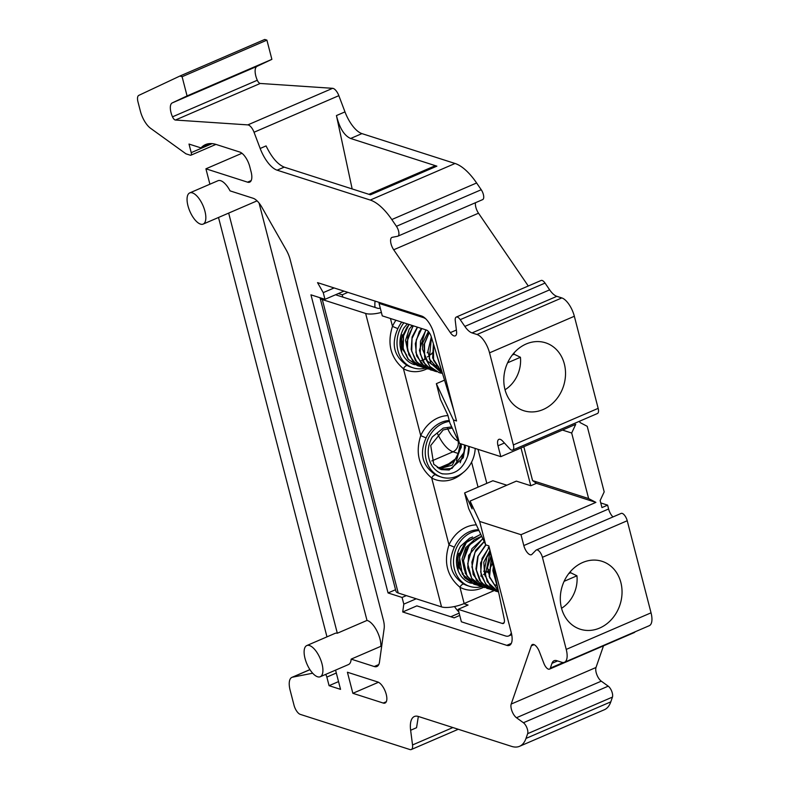 <?xml version="1.0" encoding="UTF-8"?>
<svg xmlns="http://www.w3.org/2000/svg" width="789" height="789" viewBox="0 0 789 789"><rect width="100%" height="100%" fill="white"/><g stroke="black" fill="none" stroke-linecap="round" stroke-linejoin="round"><path stroke-width="1.18" d="M375.041 307.434A20.376 8.59 66.7 0 1 375.15 301.112M453.774 410.319L431.267 336.814A6.795 2.86 -113.3 0 0 426.405 330.029L382.271 315.866L379.045 303.38L423.18 317.543A20.376 8.59 66.7 0 1 425.932 318.993M380.397 302.798L379.045 303.38M413.091 364.222L415.034 364.696M421.346 360.632L422.421 360.336M423.012 360.139L425.478 359.054M431.396 354.143L432.411 352.861M427.174 352.791L428.111 351.628M338.373 293.547L342.258 294.79L347.89 292.364M380.288 308.193A3.393 1.065 165.5 0 1 377.655 308.272L335.542 294.761M322.316 299.554A16.973 5.316 165.5 0 1 320.028 297.739L395.91 591.158A16.973 5.316 165.5 0 0 398.208 593.003L322.316 299.554L365.642 313.46A16.973 5.316 165.5 0 0 381.383 312.434M513.984 352.959A32.349 27.526 -72.2 0 1 514.142 354.231L520.434 357.269L507.593 362.802M505.039 389.766A30.741 26.155 107.8 0 0 520.434 357.269M511.311 632.798A20.376 8.59 66.7 0 1 508.747 635.934A20.376 8.59 66.7 0 1 505.522 635.954L461.387 621.801L458.162 609.315L502.297 623.468A6.795 2.86 -113.3 0 0 503.372 623.468A6.795 2.86 -113.3 0 0 504.21 618.862L489.249 547.487M494.131 590.606L464.159 603.526A16.973 5.316 165.5 0 1 463.804 603.684L468.055 605.045L458.162 609.315M458.823 611.899A20.376 8.59 66.7 0 1 454.513 606.534M439.473 467.512L437.313 467.65A21.826 18.571 107.8 0 0 439.473 467.512C451.14 466.112 458.32 458.784 461.013 445.538L461.121 443.911M463.804 603.684A16.973 5.316 165.5 0 1 441.534 606.899L398.208 593.003M570.496 571.483A32.349 27.526 -72.2 0 1 570.654 572.755L576.946 575.792L564.105 581.325M561.551 608.289A30.741 26.155 107.8 0 0 576.946 575.792M408.761 324.368L403.209 336.015L402.952 348.521L408.1 359.202L417.45 365.662M413.051 325.739L406.631 342.742L408.84 354.823L415.842 363.985L420.813 366.668M421.721 366.974L426.04 367.812M417.322 327.11L412.105 336.942L411.207 349.458L415.507 360.652L423.101 367.132M421.523 328.461L419.245 331.696L415.339 343.639L416.631 355.957L424.847 366.993M425.764 329.822L419.432 350.405L423.131 361.904L431.277 369.785L435.173 371.303M429.137 332.425L424.018 344.546L424.66 356.973L430.36 367.26L436.12 371.372M431.317 336.992L427.914 351.302L430.715 363.187L442.353 373.582M433.388 343.846L432.668 357.989L442.077 372.645M436.337 353.63L440.814 368.483M402.331 334.822A18.246 15.524 107.8 0 0 403.159 348.353M406.749 355.316L402.548 349.182L401.285 344.694L401.088 339.122M401.67 352.269L401.108 339.033L407.085 327.07M440.666 367.99L436.662 354.715M442.047 372.556L433.555 360.317L433.496 344.221M442.382 373.661L429.285 358.946L431.455 337.436M441.169 373.177L438.98 372.586L429.867 366.461L424.63 356.155L424.492 343.866L429.265 332.603M436.79 371.708L434.759 371.175L425.34 364.873L420.251 353.936L420.458 341.252L426.08 329.92M432.786 370.435L430.488 369.873L421.158 363.482L415.941 352.614L416.267 339.941L421.77 328.54M428.348 369.055L426.247 368.483L416.848 362.082L411.72 351.233L412.016 338.491L417.559 327.188M424.097 367.625L422.016 367.082L412.617 360.79L407.499 349.852L407.726 337.179L413.328 325.837M420.064 366.362L417.746 365.79L408.416 359.38L403.199 348.531L403.534 335.838L409.018 324.447M514.142 354.231L512.268 355.04M425.281 368.138A28.858 24.558 -72.2 0 1 413.18 367.852A28.858 24.558 -72.2 0 1 397.962 350.74A28.858 24.558 -72.2 0 1 403.869 322.8M415.083 364.715L413.702 364.449A25.465 21.668 -72.2 0 1 404.155 327.573M404.195 327.593L407.321 323.904M480.728 534.252L464.997 543.236L459.721 554.539L459.464 567.044L464.613 577.716L473.972 584.185M481.645 536.214L474.13 539.794L466.447 549.124L463.153 561.265L465.352 573.347L472.355 582.509L477.325 585.191M478.233 585.497L482.552 586.335M482.76 538.591L468.617 555.466L467.719 567.981L472.019 579.175L479.613 585.655M484.16 541.56L475.757 550.219L471.861 562.163L473.144 574.481L481.359 585.517M485.689 544.824L477.759 556.472L475.945 568.928L479.643 580.428L487.789 588.308L491.685 589.827M489.111 546.964L480.54 563.06L481.172 575.497L486.872 585.783L492.632 589.896M489.93 552.211L486.872 557.478L484.426 569.826L487.237 581.71L498.441 591.937M491.291 558.573L489.18 576.512L498.214 590.902M493.224 567.577L492.878 570.733L497.405 587.115M458.843 553.345A18.246 15.524 107.8 0 0 459.671 566.877M463.261 573.84L459.06 567.705L457.798 563.218L457.61 557.645M458.192 570.792L457.62 557.557L463.607 545.594M497.317 586.72L493.421 568.514M498.204 590.823L489.535 576.71L491.379 558.997M498.461 592.016L489.999 585.596L485.235 575.329L489.999 552.556M497.681 591.691L495.502 591.109L485.59 584.038L480.679 572.074L482.04 558.464L489.19 547.25M493.303 590.231L491.271 589.689L481.132 582.479L476.359 569.974L478.144 556.117L485.975 544.923M489.308 588.949L487 588.387L476.477 580.428L471.921 566.966L474.958 552.399L484.229 541.708M484.86 587.578L482.76 587.006L471.694 578.376L467.699 563.78L471.94 548.69L482.848 538.779M480.609 586.148L478.528 585.606L467.029 576.295L463.468 560.525L469.307 545.051L481.694 536.303M476.576 584.886L474.258 584.314L462.324 574.096L459.484 557.251L466.822 541.491L480.767 534.34M570.654 572.755L568.78 573.564M481.793 586.661A28.858 24.558 -72.2 0 1 469.692 586.375A28.858 24.558 -72.2 0 1 454.474 569.264A28.858 24.558 -72.2 0 1 478.962 530.494M471.595 583.239L470.214 582.972A25.465 21.668 -72.2 0 1 460.668 546.096M460.707 546.116L469.583 538.206L472.621 536.964M469.603 582.746L471.546 583.219M487.918 572.666L488.924 571.374M483.687 571.315L484.624 570.151M489.397 552.635L489.269 551.531M488.47 547.941L488.283 547.359M336.321 294.435L336.489 295.066M374.035 307.108L374.962 306.714M454.356 547.181L448.99 544.883C443.457 562.182 447.107 576.315 459.948 587.253A4.241 2.199 118.7 0 1 463.912 584.126C450.558 575.24 447.373 562.922 454.356 547.181A28.858 24.558 -72.2 0 1 478.598 529.725M447.984 415.606A33.108 28.167 107.8 0 0 420.734 435.617C415.192 452.925 418.851 467.049 431.691 477.996A33.108 28.167 107.8 0 0 462.906 472.729M395.93 320.245A33.108 28.167 107.8 0 0 392.478 326.36C386.945 343.669 390.594 357.792 403.435 368.729A4.241 2.199 118.7 0 1 407.39 365.603C394.046 356.717 390.861 344.408 397.843 328.668L392.478 326.36L390.447 318.49M427.115 368.749A33.108 28.167 107.8 0 1 403.435 368.729L420.734 435.617L426.099 437.925A28.858 24.558 -72.2 0 1 449.247 420.507M475.205 448.438A28.858 24.558 -72.2 0 1 441.436 477.118L439.305 476.438A28.858 24.558 -72.2 0 1 435.656 474.87A4.241 2.199 -61.3 0 0 431.691 477.996L448.99 544.883A33.108 28.167 107.8 0 1 476.319 524.863M435.656 474.87C422.293 465.983 419.107 453.675 426.099 437.925M441.436 477.118A28.858 24.558 -72.2 0 1 426.218 459.997A28.858 24.558 -72.2 0 1 449.474 421.375M464.021 545.071L463.616 545.564M468.814 446.387L467.65 456.121C462.768 469.514 454.208 475.382 441.958 473.706A25.465 21.668 -72.2 0 1 432.411 436.84L432.027 437.491M441.406 473.508L442.935 473.913M460.184 462.788L465.5 447.363M456.407 460.806L461.22 444M441.958 473.706L442.451 473.873M452.265 428.052L443.221 429.926L430.725 445.509L433.753 464.248L441.307 469.623L449.158 470.017L463.291 457.738L465.431 445.302M439.315 468.824L452.314 465.096L461.269 447.343L461.22 443.951M432.441 436.85L443.201 428.102L451.712 426.888M451.772 428.042L452.501 428.565M460.273 443.645L457.423 457.512L442.008 468.666L438.871 468.597M464.514 445.006L464.05 452.383L451.989 468.439L440.39 469.327M469.12 446.485A21.826 18.571 -72.2 0 1 467.65 456.121M407.509 326.547L407.104 327.041M342.86 297.108L342.258 294.79M470.086 501.064L472.098 508.875L464.613 492.938L468.656 508.54L485.699 544.834L479.643 521.43L470.086 501.064L516.351 481.112L530.79 485.748L521.006 447.935M464.613 492.938L492.878 480.738L506.834 485.215M459.74 615.42L454.139 617.836L416.848 605.873L402.715 611.968L403.8 604.137L402.074 597.451L388.06 592.953L310.955 294.83L324.969 299.327L323.243 292.63L317.533 282.63L421.592 316.014A16.973 7.16 66.7 0 1 434.128 334.349L456.525 420.971L453.409 419.965L436.356 383.671L440.39 399.283L447.876 415.221L449.898 423.022L459.454 443.379L453.409 419.965M530.79 485.748L536.441 483.312L532.575 480.59L588.633 498.579L595.902 502.386L520.996 534.695L523.807 545.554A8.492 3.58 -113.3 0 0 531.411 554.706A8.492 3.58 -113.3 0 0 531.924 554.351L535.928 550.268A6.795 2.86 66.7 0 1 536.333 549.982A6.795 2.86 66.7 0 1 542.428 557.31L566.236 649.406A16.973 7.16 66.7 0 1 564.47 662.267A16.973 7.16 66.7 0 1 561.778 662.287L556.807 660.689A16.973 7.16 -113.3 0 0 554.115 660.709A16.973 7.16 -113.3 0 0 551.984 663.332L550.337 668.086A6.795 2.86 66.7 0 1 549.479 669.131A6.795 2.86 66.7 0 1 543.927 663.46L539.351 651.615A8.492 3.58 -113.3 0 0 532.407 644.524A8.492 3.58 -113.3 0 0 531.342 645.836L511.193 704.064A8.492 3.58 -113.3 0 0 516.479 717.734L523.423 722.744A6.795 2.86 66.7 0 1 527.644 733.671L525.997 738.425A50.93 21.49 66.7 0 1 519.586 746.295A50.93 21.49 66.7 0 1 511.528 746.364L418.407 716.481A25.465 10.74 -113.3 0 0 414.383 716.511A25.465 10.74 -113.3 0 0 410.635 730.269L416.553 727.714L418.338 716.461M368.936 194.321L434.039 166.242L436.879 166.154L350.622 138.479C344.231 135.649 339.507 128.015 336.439 115.569L352.16 188.936M436.879 166.154L370.445 194.804L284.198 167.13C277.629 164.378 271.594 157.307 266.08 145.916L260.173 148.47A25.465 10.74 -113.3 0 0 277.126 170.177L370.248 200.051A50.93 21.49 66.7 0 1 391.808 219.549L396.433 226.305A6.795 2.86 66.7 0 1 397.853 236.187A6.795 2.86 66.7 0 1 397.607 236.266L392.232 237.321A8.492 3.58 -113.3 0 0 391.916 237.42A8.492 3.58 -113.3 0 0 393.701 249.768L450.341 332.633A8.492 3.58 -113.3 0 0 455.283 335.867A8.492 3.58 -113.3 0 0 456.545 331.41L455.263 320.63A6.795 2.86 66.7 0 1 456.279 317.06A6.795 2.86 66.7 0 1 460.224 319.653L464.849 326.409A16.973 7.16 -113.3 0 0 472.039 332.909L477.01 334.506A16.973 7.16 66.7 0 1 489.545 352.841L513.363 444.927A6.795 2.86 66.7 0 1 512.653 450.075A6.795 2.86 66.7 0 1 509.664 448.704L502.623 441.071A8.492 3.58 -113.3 0 0 498.885 439.355A8.492 3.58 -113.3 0 0 497.997 445.785L500.808 456.653L575.723 424.344L571.68 433.023L562.458 430.064M485.699 544.834L488.825 545.84L511.223 632.472A16.973 7.16 66.7 0 1 509.457 645.333A16.973 7.16 66.7 0 1 506.765 645.353L402.715 611.968M482.414 199.696A6.795 2.86 -113.3 0 0 482.661 199.617A6.795 2.86 -113.3 0 0 481.231 189.735L476.615 182.979A50.93 21.49 -113.3 0 0 455.046 163.481L361.934 133.607A25.465 10.74 66.7 0 1 344.98 111.89L338.846 95.666A8.492 3.58 -113.3 0 0 332.623 88.319L260.222 83.456A4.241 1.795 66.7 0 1 257.303 80.261A12.732 5.375 66.7 0 1 257.056 66.325L271.88 59.353L266.909 40.14L264.749 39.45L179.951 76.02L182.101 76.72L187.072 95.923L172.258 102.895A12.732 5.375 -113.3 0 0 172.495 116.831A4.241 1.795 -113.3 0 0 175.414 120.036L247.825 124.889A8.492 3.58 66.7 0 1 254.038 132.246L260.173 148.47M600.764 502.938L607.609 505.138L601.958 507.583L600.143 500.551L604.187 491.872L587.223 426.316L579.964 422.509L579.619 421.188M523.817 446.732L532.575 480.59M536.441 483.312L595.902 502.386M612.984 516.933A8.492 3.58 66.7 0 1 608.605 508.974L607.609 505.138M564.47 662.267L649.268 625.697A16.973 7.16 -113.3 0 0 651.043 612.826L627.225 520.74A6.795 2.86 -113.3 0 0 621.14 513.412L536.333 549.982M549.479 669.131L634.287 632.561A6.795 2.86 -113.3 0 0 634.997 631.851M519.586 746.295L604.394 709.725A50.93 21.49 -113.3 0 0 610.804 701.855L612.442 697.101A6.795 2.86 -113.3 0 0 608.22 686.164L601.277 681.163A8.492 3.58 66.7 0 1 596.001 667.494L603.486 645.846M528.275 286.003L478.509 213.198A8.492 3.58 66.7 0 1 475.511 202.704M512.653 450.075L597.451 413.505A6.795 2.86 -113.3 0 0 598.161 408.357L574.343 316.261A16.973 7.16 -113.3 0 0 561.817 297.926L556.837 296.329A16.973 7.16 66.7 0 1 549.647 289.839L545.031 283.073A6.795 2.86 -113.3 0 0 541.076 280.489L456.279 317.06M571.68 433.023L588.633 498.579M543.138 409.53A35.653 30.337 -72.2 0 1 523.768 410.704A35.653 30.337 -72.2 0 1 505.779 367.487A35.653 30.337 -72.2 0 1 545.554 342.811A35.653 30.337 -72.2 0 1 565.506 374.893A35.653 30.337 -72.2 0 1 543.138 409.53M599.65 628.054A35.653 30.337 -72.2 0 1 580.28 629.227A35.653 30.337 -72.2 0 1 562.291 586.01A35.653 30.337 -72.2 0 1 602.066 561.324A35.653 30.337 -72.2 0 1 622.018 593.417A35.653 30.337 -72.2 0 1 599.65 628.054M452.334 462.246L440.084 467.522M520.996 534.695L479.643 521.43M459.454 443.379L500.808 456.653M209.904 184.212L205.919 168.807L247.549 182.16A13.581 5.73 -113.3 0 0 249.699 182.141A13.581 5.73 -113.3 0 0 251.109 171.854L249.778 166.706A13.581 5.73 -113.3 0 0 239.757 152.04L216.275 144.505A67.903 28.651 -113.3 0 0 205.535 144.584A67.903 28.651 -113.3 0 0 201.925 146.961L200.998 147.908L189.005 144.062L191.224 152.642A3.393 1.43 66.7 0 1 190.869 155.216A3.393 1.43 66.7 0 1 190.336 155.216L185.948 153.816L150.591 128.301A16.973 7.16 66.7 0 1 140.393 111.21L137.957 101.791A8.492 3.58 66.7 0 1 138.795 95.38L179.951 76.02M325.581 674.437A3.393 1.43 66.7 0 1 326.853 677.09L329.082 685.68L340.542 689.359L335.572 670.127M326.971 636.861L218.504 217.478M410.635 730.269L412.529 744.954A8.492 3.58 66.7 0 1 411.276 749.54A8.492 3.58 66.7 0 1 409.935 749.55L300.274 714.37A8.492 3.58 66.7 0 1 294.011 705.198L290.135 690.237A16.973 7.16 66.7 0 1 291.91 677.366A16.973 7.16 66.7 0 1 292.532 677.179L312.681 673.214M189.725 192.91A16.973 7.16 66.7 0 1 201.787 203.059A16.973 7.16 66.7 0 1 203.177 224.086A16.973 7.16 66.7 0 1 200.485 224.106A16.973 7.16 66.7 0 1 188.798 208.552A16.973 7.16 66.7 0 1 189.725 192.91L217.991 180.72A16.973 7.16 66.7 0 1 230.053 190.869L253.131 198.266A16.973 7.16 66.7 0 1 261.81 207.152L286.299 250.123A16.973 7.16 66.7 0 1 290.155 259.571L383.375 620.036A16.973 7.16 66.7 0 1 384.154 628.498L379.47 662.099A16.973 7.16 66.7 0 1 376.915 666.508A16.973 7.16 66.7 0 1 374.233 666.527L351.154 659.121A16.973 7.16 66.7 0 1 348.501 664.545L320.235 676.745A16.973 7.16 66.7 0 1 317.553 676.765A16.973 7.16 66.7 0 1 305.856 661.212A16.973 7.16 66.7 0 1 306.793 645.56A16.973 7.16 66.7 0 1 309.061 645.422A16.973 7.16 66.7 0 1 321.034 660.699A16.973 7.16 66.7 0 1 320.235 676.745M306.793 645.56L335.059 633.37A16.973 7.16 66.7 0 1 337.327 633.232L228.672 213.089M352.861 693.304L347.416 672.238L377.783 681.982A11.46 4.833 66.7 0 1 385.673 692.476A11.46 4.833 66.7 0 1 385.042 703.038A11.46 4.833 66.7 0 1 383.227 703.048L352.861 693.304L378.464 682.268M436.356 383.671L444.355 380.219M388.06 592.953L395.536 589.728M402.074 597.451L406.345 595.606M403.8 604.137L416.227 598.782M450.785 616.761L459.149 613.152M323.243 292.63L334.122 287.946M324.969 299.327L344.004 291.121M337.327 633.232L367.003 620.43A16.973 7.16 66.7 0 1 376.609 630.342A16.973 7.16 66.7 0 1 380.84 646.319L351.154 659.121M380.84 646.319L381.629 646.576M259.068 203.069L367.003 620.43M211.058 143.568L200.998 147.908M266.909 40.14L182.101 76.72M271.88 59.353L187.072 95.923M338.54 681.597L329.082 685.68M241.947 153.273L205.919 168.807M209.736 143.588L201.925 146.961M423.9 317.227L423.18 317.543M502.297 623.468L504.112 622.689M401.266 338.323L403.86 351.036M424.63 358.295L425.153 358.078M427.401 356.914L428.042 356.52M430.498 354.685L431.208 354.034M431.356 353.896L432.411 352.801M428.427 331.518L422.746 342.85L422.46 349.132L427.382 361.027L431.997 364.557L438.378 366.343M469.692 586.375L467.561 585.694A28.858 24.558 -72.2 0 1 463.912 584.126M464.159 603.526L459.948 587.253A33.108 28.167 107.8 0 0 483.627 587.272M441.534 606.899L365.642 313.46M397.843 328.668A28.858 24.558 -72.2 0 1 401.739 322.119M413.18 367.852L411.049 367.171A28.858 24.558 -72.2 0 1 407.39 365.603M478.045 487.138L471.575 462.127M458.36 441.041L458.054 440.943A16.973 7.16 66.7 0 1 447.56 428.437M506.765 645.353L511.311 643.39M344.98 111.89L336.439 115.569M361.934 133.607L350.622 138.479M284.198 167.13L277.126 170.177M437.639 433.881A25.465 10.74 -113.3 0 0 453.004 451.791A8.492 7.219 107.8 0 0 458.054 440.943M431.8 460.934L453.004 451.791L458.665 453.606M504.418 443.023L497.997 445.785M608.605 508.974L523.807 545.554M374.233 666.527L378.779 664.565M386.294 701.727L383.227 703.048M212.123 143.628L191.224 152.642M257.056 66.325L172.258 102.895M257.303 80.261L172.495 116.831M260.222 83.456L175.414 120.036M332.623 88.319L247.825 124.889M338.846 95.666L254.038 132.246M455.046 163.481L370.248 200.051M476.615 182.979L391.808 219.549M481.231 189.735L396.433 226.305M478.509 213.198L393.701 249.768M456.377 330.029L450.341 332.633M545.031 283.073L460.224 319.653M549.647 289.839L464.849 326.409M556.837 296.329L472.039 332.909M561.817 297.926L477.01 334.506M574.343 316.261L489.545 352.841M598.161 408.357L513.363 444.927M627.225 520.74L542.428 557.31M651.043 612.826L566.236 649.406M557.557 660.935L551.984 663.332M563.238 662.523L550.337 668.086M534.104 644.652L531.342 645.836M596.001 667.494L511.193 704.064M601.277 681.163L516.479 717.734M608.22 686.164L523.423 722.744M612.442 697.101L527.644 733.671M610.804 701.855L525.997 738.425M452.886 727.547L412.529 744.954M309.959 669.664L292.532 677.179M336.321 673.017L326.853 677.09M251.178 180.592L247.549 182.16M511.716 634.652L508.747 635.934M407.874 351.411L405.546 340.434L409.136 329.22L412.193 325.462M489.861 578.081L487.523 567.399L490.827 556.432M496.419 585.28L494.821 584.817M485.61 576.818L484.614 574.639L483.805 562.103L489.693 551.107M464.386 569.934L462.058 558.957L465.648 547.753L473.193 540.859M492.336 563.454L490.847 566.778M488.924 569.707L486.774 572.084M484.919 573.633L483.568 574.57M481.408 575.753L480.698 576.069M486.813 483.361L478.016 449.336M257.066 200.85L203.177 224.086M215.939 144.397L190.869 155.216M482.661 199.617L397.853 236.187M458.271 729.273L411.276 749.54M309.919 669.605L291.91 677.366"/></g></svg>
